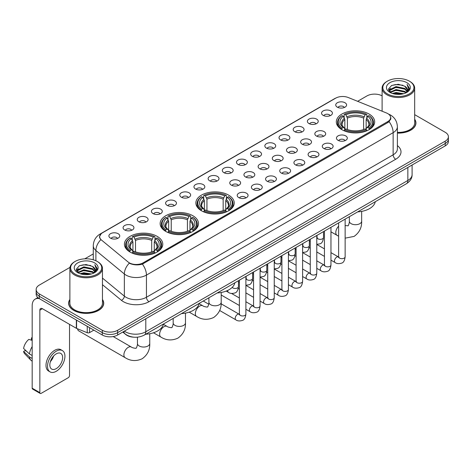 <?xml version="1.0" encoding="UTF-8"?>
<svg xmlns="http://www.w3.org/2000/svg" width="472" height="472" viewBox="0 0 472 472"><rect width="100%" height="100%" fill="white"/><g stroke="black" fill="none" stroke-linecap="round" stroke-linejoin="round"><path stroke-width="0.71" d="M228.613 195.119A19.181 11.074 0 0 0 207.709 192.718A19.181 11.074 0 0 0 195.868 202.948A19.181 11.074 0 0 0 201.491 210.777A19.181 11.074 0 0 0 222.395 213.179A19.181 11.074 0 0 0 234.236 202.948A19.181 11.074 0 0 0 228.613 195.119M192.889 215.745A19.181 11.074 0 0 0 171.985 213.344A19.181 11.074 0 0 0 160.144 223.575A19.181 11.074 0 0 0 165.76 231.404A19.181 11.074 0 0 0 186.664 233.805A19.181 11.074 0 0 0 198.505 223.575A19.181 11.074 0 0 0 192.889 215.745M157.164 236.372A19.181 11.074 0 0 0 136.26 233.97A19.181 11.074 0 0 0 124.419 244.201A19.181 11.074 0 0 0 130.036 252.03A19.181 11.074 0 0 0 150.94 254.432A19.181 11.074 0 0 0 162.781 244.201A19.181 11.074 0 0 0 157.164 236.372M369.063 114.029A19.181 11.074 0 0 0 348.159 111.634A19.181 11.074 0 0 0 336.318 121.865A19.181 11.074 0 0 0 341.934 129.694A19.181 11.074 0 0 0 362.838 132.095A19.181 11.074 0 0 0 374.679 121.865A19.181 11.074 0 0 0 369.063 114.029M323.149 115.363A5.428 3.133 180 0 1 322.075 114.478A5.428 3.133 180 0 1 323.869 110.578A5.428 3.133 180 0 1 330.825 110.932A5.428 3.133 180 0 1 331.904 114.478A5.428 3.133 180 0 1 323.149 115.363M330.164 115.687A3.257 1.882 0 0 0 329.291 114.773A3.257 1.882 0 0 0 326.081 114.295A3.257 1.882 0 0 0 323.81 115.687M308.971 123.546A5.428 3.133 180 0 1 307.897 122.661A5.428 3.133 180 0 1 309.691 118.767A5.428 3.133 180 0 1 316.647 119.115A5.428 3.133 180 0 1 317.727 122.661A5.428 3.133 180 0 1 308.971 123.546M315.986 123.87A3.257 1.882 0 0 0 315.113 122.956A3.257 1.882 0 0 0 311.903 122.478A3.257 1.882 0 0 0 309.632 123.87M294.793 131.735A5.428 3.133 180 0 1 293.72 130.844A5.428 3.133 180 0 1 295.513 126.95A5.428 3.133 180 0 1 302.469 127.298A5.428 3.133 180 0 1 303.549 130.844A5.428 3.133 180 0 1 294.793 131.735M301.809 132.06A3.257 1.882 0 0 0 300.935 131.139A3.257 1.882 0 0 0 297.726 130.667A3.257 1.882 0 0 0 295.454 132.06M280.616 139.918A5.428 3.133 180 0 1 279.542 139.034A5.428 3.133 180 0 1 281.336 135.134A5.428 3.133 180 0 1 288.292 135.488A5.428 3.133 180 0 1 289.371 139.034A5.428 3.133 180 0 1 280.616 139.918M287.631 140.243A3.257 1.882 0 0 0 286.758 139.328A3.257 1.882 0 0 0 283.548 138.851A3.257 1.882 0 0 0 281.277 140.243M266.438 148.102A5.428 3.133 180 0 1 265.364 147.217A5.428 3.133 180 0 1 267.158 143.323A5.428 3.133 180 0 1 274.114 143.671A5.428 3.133 180 0 1 275.194 147.217A5.428 3.133 180 0 1 266.438 148.102M273.453 148.426A3.257 1.882 0 0 0 272.58 147.512A3.257 1.882 0 0 0 269.37 147.034A3.257 1.882 0 0 0 267.099 148.426M252.26 156.291A5.428 3.133 180 0 1 251.187 155.4A5.428 3.133 180 0 1 252.98 151.506A5.428 3.133 180 0 1 259.936 151.854A5.428 3.133 180 0 1 261.016 155.4A5.428 3.133 180 0 1 252.26 156.291M259.275 156.615A3.257 1.882 0 0 0 258.402 155.695A3.257 1.882 0 0 0 255.193 155.223A3.257 1.882 0 0 0 252.921 156.615M238.083 164.474A5.428 3.133 180 0 1 237.009 163.589A5.428 3.133 180 0 1 238.802 159.689A5.428 3.133 180 0 1 245.764 160.043A5.428 3.133 180 0 1 246.838 163.589A5.428 3.133 180 0 1 238.083 164.474M245.098 164.799A3.257 1.882 0 0 0 244.225 163.884A3.257 1.882 0 0 0 241.015 163.406A3.257 1.882 0 0 0 238.743 164.799M223.905 172.658A5.428 3.133 180 0 1 222.831 171.773A5.428 3.133 180 0 1 224.625 167.879A5.428 3.133 180 0 1 231.587 168.227A5.428 3.133 180 0 1 232.661 171.773A5.428 3.133 180 0 1 223.905 172.658M230.92 172.982A3.257 1.882 0 0 0 230.047 172.068A3.257 1.882 0 0 0 226.837 171.59A3.257 1.882 0 0 0 224.566 172.982M209.727 180.847A5.428 3.133 180 0 1 208.653 179.956A5.428 3.133 180 0 1 210.447 176.062A5.428 3.133 180 0 1 217.409 176.41A5.428 3.133 180 0 1 218.483 179.956A5.428 3.133 180 0 1 209.727 180.847M216.742 181.171A3.257 1.882 0 0 0 215.869 180.251A3.257 1.882 0 0 0 212.66 179.779A3.257 1.882 0 0 0 210.388 181.171M195.55 189.03A5.428 3.133 180 0 1 194.476 188.145A5.428 3.133 180 0 1 196.275 184.245A5.428 3.133 180 0 1 203.231 184.599A5.428 3.133 180 0 1 204.305 188.145A5.428 3.133 180 0 1 195.55 189.03M202.565 189.355A3.257 1.882 0 0 0 201.691 188.44A3.257 1.882 0 0 0 198.482 187.962A3.257 1.882 0 0 0 196.21 189.355M181.372 197.213A5.428 3.133 180 0 1 180.298 196.328A5.428 3.133 180 0 1 182.098 192.434A5.428 3.133 180 0 1 189.054 192.782A5.428 3.133 180 0 1 190.127 196.328A5.428 3.133 180 0 1 181.372 197.213M188.393 197.538A3.257 1.882 0 0 0 187.514 196.623A3.257 1.882 0 0 0 184.304 196.145A3.257 1.882 0 0 0 182.033 197.538M167.194 205.403A5.428 3.133 180 0 1 166.12 204.512A5.428 3.133 180 0 1 167.92 200.618A5.428 3.133 180 0 1 174.876 200.966A5.428 3.133 180 0 1 175.95 204.512A5.428 3.133 180 0 1 167.194 205.403M174.215 205.727A3.257 1.882 0 0 0 173.336 204.807A3.257 1.882 0 0 0 170.126 204.335A3.257 1.882 0 0 0 167.855 205.727M153.017 213.586A5.428 3.133 180 0 1 151.943 212.701A5.428 3.133 180 0 1 153.742 208.801A5.428 3.133 180 0 1 160.698 209.155A5.428 3.133 180 0 1 161.772 212.701A5.428 3.133 180 0 1 153.017 213.586M160.037 213.91A3.257 1.882 0 0 0 159.158 212.996A3.257 1.882 0 0 0 155.955 212.518A3.257 1.882 0 0 0 153.677 213.91M138.839 221.769A5.428 3.133 180 0 1 137.765 220.884A5.428 3.133 180 0 1 139.565 216.99A5.428 3.133 180 0 1 146.521 217.338A5.428 3.133 180 0 1 147.594 220.884A5.428 3.133 180 0 1 138.839 221.769M145.86 222.094A3.257 1.882 0 0 0 144.981 221.179A3.257 1.882 0 0 0 141.777 220.701A3.257 1.882 0 0 0 139.5 222.094M124.661 229.958A5.428 3.133 180 0 1 123.587 229.067A5.428 3.133 180 0 1 125.387 225.173A5.428 3.133 180 0 1 132.343 225.522A5.428 3.133 180 0 1 133.417 229.067A5.428 3.133 180 0 1 124.661 229.958M131.682 230.283A3.257 1.882 0 0 0 130.803 229.368A3.257 1.882 0 0 0 127.599 228.89A3.257 1.882 0 0 0 125.328 230.283M110.483 238.142A5.428 3.133 180 0 1 109.41 237.257A5.428 3.133 180 0 1 111.209 233.357A5.428 3.133 180 0 1 118.165 233.711A5.428 3.133 180 0 1 119.239 237.257A5.428 3.133 180 0 1 110.483 238.142M117.504 238.466A3.257 1.882 0 0 0 116.625 237.552A3.257 1.882 0 0 0 113.422 237.074A3.257 1.882 0 0 0 111.15 238.466M337.327 107.174A5.428 3.133 180 0 1 336.253 106.288A5.428 3.133 180 0 1 338.046 102.395A5.428 3.133 180 0 1 345.002 102.743A5.428 3.133 180 0 1 346.082 106.288A5.428 3.133 180 0 1 337.327 107.174M344.342 107.504A3.257 1.882 0 0 0 343.468 106.584A3.257 1.882 0 0 0 340.259 106.111A3.257 1.882 0 0 0 337.987 107.504M316.417 136.03A5.428 3.133 180 0 1 315.343 135.145A5.428 3.133 180 0 1 317.143 131.251A5.428 3.133 180 0 1 324.099 131.6A5.428 3.133 180 0 1 325.173 135.145A5.428 3.133 180 0 1 316.417 136.03M323.438 136.355A3.257 1.882 0 0 0 322.559 135.44A3.257 1.882 0 0 0 319.349 134.963A3.257 1.882 0 0 0 317.078 136.355M302.239 144.22A5.428 3.133 180 0 1 301.165 143.329A5.428 3.133 180 0 1 302.965 139.435A5.428 3.133 180 0 1 309.921 139.783A5.428 3.133 180 0 1 310.995 143.329A5.428 3.133 180 0 1 302.239 144.22M309.26 144.544A3.257 1.882 0 0 0 308.381 143.624A3.257 1.882 0 0 0 305.172 143.152A3.257 1.882 0 0 0 302.9 144.544M288.062 152.403A5.428 3.133 180 0 1 286.988 151.518A5.428 3.133 180 0 1 288.787 147.618A5.428 3.133 180 0 1 295.743 147.972A5.428 3.133 180 0 1 296.817 151.518A5.428 3.133 180 0 1 288.062 152.403M295.083 152.727A3.257 1.882 0 0 0 294.203 151.813A3.257 1.882 0 0 0 291 151.335A3.257 1.882 0 0 0 288.722 152.727M273.884 160.586A5.428 3.133 180 0 1 272.81 159.701A5.428 3.133 180 0 1 274.61 155.807A5.428 3.133 180 0 1 281.566 156.155A5.428 3.133 180 0 1 282.639 159.701A5.428 3.133 180 0 1 273.884 160.586M280.905 160.911A3.257 1.882 0 0 0 280.026 159.996A3.257 1.882 0 0 0 276.822 159.518A3.257 1.882 0 0 0 274.545 160.911M259.706 168.775A5.428 3.133 180 0 1 258.632 167.885A5.428 3.133 180 0 1 260.432 163.99A5.428 3.133 180 0 1 267.388 164.339A5.428 3.133 180 0 1 268.462 167.885A5.428 3.133 180 0 1 259.706 168.775M266.727 169.1A3.257 1.882 0 0 0 265.848 168.179A3.257 1.882 0 0 0 262.644 167.707A3.257 1.882 0 0 0 260.373 169.1M245.528 176.959A5.428 3.133 180 0 1 244.455 176.074A5.428 3.133 180 0 1 246.254 172.174A5.428 3.133 180 0 1 253.21 172.528A5.428 3.133 180 0 1 254.284 176.074A5.428 3.133 180 0 1 245.528 176.959M252.549 177.283A3.257 1.882 0 0 0 251.67 176.369A3.257 1.882 0 0 0 248.467 175.891A3.257 1.882 0 0 0 246.195 177.283M231.351 185.142A5.428 3.133 180 0 1 230.277 184.257A5.428 3.133 180 0 1 232.077 180.363A5.428 3.133 180 0 1 239.033 180.711A5.428 3.133 180 0 1 240.106 184.257A5.428 3.133 180 0 1 231.351 185.142M238.372 185.466A3.257 1.882 0 0 0 237.493 184.552A3.257 1.882 0 0 0 234.289 184.074A3.257 1.882 0 0 0 232.017 185.466M338.046 140.331A5.428 3.133 180 0 1 336.967 139.446A5.428 3.133 180 0 1 338.766 135.547A5.428 3.133 180 0 1 345.722 135.901A5.428 3.133 180 0 1 346.796 139.446A5.428 3.133 180 0 1 338.046 140.331M345.062 140.656A3.257 1.882 0 0 0 344.188 139.742A3.257 1.882 0 0 0 340.979 139.264A3.257 1.882 0 0 0 338.707 140.656M323.869 148.515A5.428 3.133 180 0 1 322.789 147.63A5.428 3.133 180 0 1 324.588 143.736A5.428 3.133 180 0 1 331.545 144.084A5.428 3.133 180 0 1 332.618 147.63A5.428 3.133 180 0 1 323.869 148.515M330.884 148.839A3.257 1.882 0 0 0 330.011 147.925A3.257 1.882 0 0 0 326.801 147.447A3.257 1.882 0 0 0 324.529 148.839M309.691 156.704A5.428 3.133 180 0 1 308.611 155.813A5.428 3.133 180 0 1 310.411 151.919A5.428 3.133 180 0 1 317.367 152.267A5.428 3.133 180 0 1 318.441 155.813A5.428 3.133 180 0 1 309.691 156.704M316.706 157.028A3.257 1.882 0 0 0 315.833 156.114A3.257 1.882 0 0 0 312.623 155.636A3.257 1.882 0 0 0 310.352 157.028M295.513 164.887A5.428 3.133 180 0 1 294.434 164.002A5.428 3.133 180 0 1 296.233 160.102A5.428 3.133 180 0 1 303.189 160.456A5.428 3.133 180 0 1 304.263 164.002A5.428 3.133 180 0 1 295.513 164.887M302.528 165.212A3.257 1.882 0 0 0 301.655 164.297A3.257 1.882 0 0 0 298.446 163.819A3.257 1.882 0 0 0 296.174 165.212M281.336 173.071A5.428 3.133 180 0 1 280.256 172.186A5.428 3.133 180 0 1 282.055 168.292A5.428 3.133 180 0 1 289.012 168.64A5.428 3.133 180 0 1 290.085 172.186A5.428 3.133 180 0 1 281.336 173.071M288.351 173.395A3.257 1.882 0 0 0 287.477 172.481A3.257 1.882 0 0 0 284.268 172.003A3.257 1.882 0 0 0 281.996 173.395M267.158 181.26A5.428 3.133 180 0 1 266.078 180.369A5.428 3.133 180 0 1 267.878 176.475A5.428 3.133 180 0 1 274.834 176.823A5.428 3.133 180 0 1 275.908 180.369A5.428 3.133 180 0 1 267.158 181.26M274.173 181.584A3.257 1.882 0 0 0 273.3 180.67A3.257 1.882 0 0 0 270.09 180.192A3.257 1.882 0 0 0 267.819 181.584M252.98 189.443A5.428 3.133 180 0 1 251.9 188.558A5.428 3.133 180 0 1 253.7 184.664A5.428 3.133 180 0 1 260.656 185.012A5.428 3.133 180 0 1 261.736 188.558A5.428 3.133 180 0 1 252.98 189.443M259.995 189.768A3.257 1.882 0 0 0 259.122 188.853A3.257 1.882 0 0 0 255.912 188.375A3.257 1.882 0 0 0 253.641 189.768M238.802 197.626A5.428 3.133 180 0 1 237.723 196.741A5.428 3.133 180 0 1 239.522 192.847A5.428 3.133 180 0 1 246.478 193.195A5.428 3.133 180 0 1 247.558 196.741A5.428 3.133 180 0 1 238.802 197.626M245.818 197.951A3.257 1.882 0 0 0 244.944 197.036A3.257 1.882 0 0 0 241.735 196.558A3.257 1.882 0 0 0 239.463 197.951M386.462 112.973A9.77 5.64 180 0 1 387.766 113.605A9.77 5.64 180 0 1 390.627 117.593A9.77 5.64 180 0 1 387.766 121.581L143.116 262.833A9.77 5.64 180 0 1 128.201 262.078L101.433 240.006A9.77 5.64 180 0 1 99.663 236.767A9.77 5.64 180 0 1 102.524 232.779L335.716 98.146A9.77 5.64 180 0 1 348.23 97.515L386.462 112.973M133.918 337.197A10.856 6.266 180 0 1 125.782 334.536L122.767 332.052M69.885 299.46A17.552 10.136 0 0 0 68.623 303.242A17.552 10.136 0 0 0 73.762 310.405A17.552 10.136 0 0 0 92.89 312.606A17.552 10.136 0 0 0 103.728 303.242A17.552 10.136 0 0 0 102.459 299.46M391.011 118.006L389.099 121.682L388.149 122.378L142.397 264.113C138.314 265.288 134.296 265.14 130.349 263.677L129.293 263.164A12.667 8.472 129.5 0 0 124.348 273.978L95.893 250.514A14.479 8.36 180 0 1 93.273 245.723L93.273 259.783M69.98 267.382L39.341 285.07A10.856 6.266 0 0 0 36.161 289.501L36.161 294.227A10.856 6.266 0 0 0 39.341 298.658L102.294 335.008L102.294 332.642A10.856 6.266 0 0 0 117.652 332.642L445.22 143.523A10.856 6.266 0 0 0 448.4 139.093A10.856 6.266 0 0 1 445.22 143.523L117.652 332.642A10.856 6.266 0 0 1 102.294 332.642L39.341 296.298L102.294 332.642L102.294 330.276A10.856 6.266 0 0 0 117.652 330.276L445.22 141.157A10.856 6.266 0 0 0 448.4 136.727A10.856 6.266 0 0 0 445.22 132.296L414.676 114.661M36.161 291.861A10.856 6.266 0 0 0 39.341 296.298A10.856 6.266 0 0 1 36.161 291.861M95.893 260.762L95.893 250.514A12.667 8.472 129.5 0 1 100.801 239.735L99.415 236.767L101.203 233.723M397.383 133.104A17.552 10.136 0 0 0 415.938 122.985A17.552 10.136 0 0 0 414.676 119.204M382.102 95.857A10.856 6.266 0 0 0 366.909 95.946L357.623 101.309M93.273 253.93L84.783 258.833M36.161 289.501A10.856 6.266 0 0 0 39.341 293.932L102.294 330.276M102.294 335.008A10.856 6.266 0 0 0 117.652 335.008L445.22 145.889A10.856 6.266 0 0 0 448.4 141.452L448.4 136.727M387.382 93.881A15.564 8.986 0 0 0 409.389 93.881A15.564 8.986 0 0 0 409.395 81.172A15.564 8.986 0 0 0 409.389 81.172L409.902 81.467A16.284 9.405 0 0 1 414.676 88.116A16.284 9.405 0 0 1 404.622 96.801A16.284 9.405 0 0 1 386.869 94.766A16.284 9.405 0 0 1 382.102 88.116A16.284 9.405 0 0 1 386.869 81.467L387.382 81.172A15.564 8.986 0 0 0 387.382 93.881M397.383 132.372A16.284 9.405 0 0 0 414.676 122.985L414.676 88.116M397.383 132.998A17.37 10.03 0 0 0 415.761 122.985A17.37 10.03 0 0 0 414.676 119.499M392.291 93.456L396.043 92.494L403.66 93.716M393.365 93.78L396.043 93.232L402.545 93.987M389.949 92.246L396.043 89.538L404.787 91.379L406.191 92.547M390.32 92.553L396.043 90.276L404.787 92.123L405.802 92.895M389.447 91.745L389.648 89.786L396.043 86.582L404.787 88.429L407.177 91.143M389.365 91.385L389.648 90.524L396.043 87.32L404.787 89.167L407.006 91.491M405.708 92.972A9.051 5.221 0 0 0 407.436 89.904A9.051 5.221 0 0 0 404.787 86.211L407.43 90.081M406.834 82.647A11.942 6.897 0 0 0 389.966 82.635A11.942 6.897 0 0 0 389.89 92.37A11.942 6.897 0 0 0 389.943 92.4A11.942 6.897 0 0 0 406.888 92.37A11.942 6.897 0 0 0 406.834 82.647M404.787 86.211L398.285 84.27L391.607 85.497L388.509 89.001L390.562 92.73M406.451 92.612L409.336 88.948L409.395 88.293L407.047 84.37L408.528 88.765L405.802 92.931M409.902 81.467L409.395 81.172A15.564 8.986 0 0 0 387.382 81.172M407.047 84.37L409.389 88.441M391.447 85.574L395.542 84.565L402.87 85.225M388.627 90.329L389.961 89.285M392.899 88.034L395.542 87.521L402.61 88.099M392.899 90.99L395.542 90.476L402.61 91.055M393.442 93.804L395.542 93.432L402.539 93.993M388.55 90.04L390.739 88.482M389.713 92.028L390.739 91.438M341.586 129.487L342.106 128.118A17.228 9.947 0 0 1 342.106 115.605L343.286 116.289A15.564 8.986 0 0 0 343.286 127.434L344.46 128.101L344.837 129.493M344.837 128.927L344.837 119.569L343.286 116.289M344.147 117.776L344.147 114.425L344.66 114.13A17.228 9.947 0 0 1 366.331 114.13L365.145 114.814A15.564 8.986 0 0 0 345.846 114.814L347.392 118.094L347.392 129.535M363.599 129.535L363.599 118.094L365.145 114.814M357.658 211.893A19.907 11.493 0 0 0 375.287 201.715M344.147 130.484A17.954 10.366 0 0 0 366.844 130.484L366.331 129.594A17.228 9.947 0 0 1 344.66 129.594L344.147 130.791M366.844 130.791L366.844 130.484M342.106 115.605L341.586 115.9A17.954 10.366 0 0 0 337.545 122.454A17.954 10.366 0 0 0 341.586 129.004M366.331 114.13L366.844 114.425L366.844 117.776M344.66 129.594L345.846 128.909A15.564 8.986 0 0 0 365.145 128.909L366.331 129.594M343.286 127.434L342.106 128.118M345.846 114.814L344.66 114.13M344.46 118.307A13.918 8.036 0 0 0 344.46 128.101L344.525 128.142C342.548 126.23 341.74 124.932 342.106 124.248A13.393 7.729 0 0 1 344.837 119.569M369.405 129.004A17.954 10.366 0 0 0 373.446 122.454A17.954 10.366 0 0 0 369.405 115.9L368.892 115.605A17.228 9.947 0 0 1 368.892 128.118L369.405 129.487M368.892 128.118L367.706 127.434A15.564 8.986 0 0 0 367.706 116.289L368.892 115.605M367.706 116.289L366.16 119.569L366.16 128.927L366.537 128.101L367.706 127.434M366.16 119.569A13.393 7.729 0 0 1 368.886 124.248C369.252 124.938 368.449 126.236 366.473 128.142L366.537 128.101A13.918 8.036 0 0 0 366.537 118.307M366.16 129.493L366.16 128.927M201.143 210.577L201.656 209.202A17.228 9.947 0 0 1 201.656 196.694L202.842 197.379A15.564 8.986 0 0 0 202.842 208.518L204.01 209.184L204.388 210.583M204.388 210.01L204.388 200.653L202.842 197.379M203.703 198.859L203.703 195.508L204.217 195.213A17.228 9.947 0 0 1 225.887 195.213L224.702 195.898A15.564 8.986 0 0 0 205.403 195.898L206.948 199.178L206.948 210.618M223.156 210.618L223.156 199.178L224.702 195.898M217.214 292.976A19.907 11.493 0 0 0 234.838 282.799M203.703 211.568A17.954 10.366 0 0 0 226.401 211.568L225.887 210.683A17.228 9.947 0 0 1 204.217 210.683L203.703 211.875M226.401 211.875L226.401 211.568M201.656 196.694L201.143 196.989A17.954 10.366 0 0 0 197.101 203.538A17.954 10.366 0 0 0 201.143 210.093M225.887 195.213L226.401 195.508L226.401 198.859M204.217 210.683L205.403 209.999A15.564 8.986 0 0 0 224.702 209.999L225.887 210.683M202.842 208.518L201.656 209.202M205.403 195.898L204.217 195.213M204.01 199.39A13.918 8.036 0 0 0 204.01 209.184L204.081 209.226C202.099 207.314 201.296 206.016 201.662 205.332A13.393 7.729 0 0 1 204.388 200.653M228.961 210.093A17.954 10.366 0 0 0 233.003 203.538A17.954 10.366 0 0 0 228.961 196.989L228.448 196.694A17.228 9.947 0 0 1 228.448 209.202L228.961 210.577M228.448 209.202L227.262 208.518A15.564 8.986 0 0 0 227.262 197.379L228.448 196.694M227.262 197.379L225.716 200.653L225.716 210.01L226.094 209.184L227.262 208.518M225.716 200.653A13.393 7.729 0 0 1 228.442 205.332C228.808 206.022 228 207.32 226.023 209.226L226.094 209.184A13.918 8.036 0 0 0 226.094 199.39M225.716 210.583L225.716 210.01M165.418 231.197L165.932 229.829A17.228 9.947 0 0 1 165.932 217.321L167.117 218.005A15.564 8.986 0 0 0 167.117 229.144L168.286 229.811L168.663 231.209M168.663 230.637L168.663 221.279L167.117 218.005M167.979 219.486L167.979 216.135L168.492 215.84A17.228 9.947 0 0 1 190.163 215.84L188.977 216.524A15.564 8.986 0 0 0 169.678 216.524L171.224 219.804L171.224 231.245M187.431 231.245L187.431 219.804L188.977 216.524M181.49 313.603A19.907 11.493 0 0 0 199.113 303.425M167.979 232.195A17.954 10.366 0 0 0 190.676 232.195L190.163 231.304A17.228 9.947 0 0 1 168.492 231.304L167.979 232.501M190.676 232.501L190.676 232.195M165.932 217.321L165.418 217.61A17.954 10.366 0 0 0 161.377 224.165A17.954 10.366 0 0 0 165.418 230.719M190.163 215.84L190.676 216.135L190.676 219.486M168.492 231.304L169.678 230.625A15.564 8.986 0 0 0 188.977 230.625L190.163 231.304M167.117 229.144L165.932 229.829M169.678 216.524L168.492 215.84M168.286 220.017A13.918 8.036 0 0 0 168.286 229.811L168.351 229.852C166.374 227.941 165.572 226.643 165.938 225.958A13.393 7.729 0 0 1 168.663 221.279M193.237 230.719A17.954 10.366 0 0 0 197.278 224.165A17.954 10.366 0 0 0 193.237 217.61L192.718 217.321A17.228 9.947 0 0 1 192.718 229.829L193.237 231.197M192.718 229.829L191.538 229.144A15.564 8.986 0 0 0 191.538 218.005L192.718 217.321M191.538 218.005L189.986 221.279L189.986 230.637L190.363 229.811L191.538 229.144M189.986 221.279A13.393 7.729 0 0 1 192.718 225.958C193.083 226.648 192.275 227.947 190.299 229.852L190.363 229.811A13.918 8.036 0 0 0 190.363 220.017M189.986 231.209L189.986 230.637M77.526 328.795A6.154 3.552 120 0 0 78.747 330.878L125.168 357.682A6.154 3.552 -60 0 1 124.225 352.755A6.154 3.552 -60 0 1 128.248 347.333A6.154 3.552 -60 0 1 131.322 347.026C132.024 347.864 136.685 348.708 136.03 348.1C136.225 348.979 137.824 344.519 137.446 343.486A6.154 3.552 180 0 0 139.252 346A6.154 3.552 180 0 0 147.954 346A6.154 3.552 180 0 0 149.754 343.486C150.019 349.858 147.494 354.944 142.178 358.755C136.225 361.452 130.555 361.092 125.168 357.682M129.694 251.824L130.207 250.455A17.228 9.947 0 0 1 130.207 237.947L131.393 238.625A15.564 8.986 0 0 0 131.393 249.771L132.561 250.437L132.939 251.83M132.939 251.263L132.939 241.906L131.393 238.625M132.254 240.112L132.254 236.761L132.768 236.466A17.228 9.947 0 0 1 154.438 236.466L153.252 237.15A15.564 8.986 0 0 0 133.954 237.15L135.499 240.431L135.499 251.871M151.701 251.871L151.701 240.431L153.252 237.15M145.76 334.229A19.907 11.493 0 0 0 163.389 324.052M132.254 252.821A17.954 10.366 0 0 0 154.952 252.821L154.438 251.93A17.228 9.947 0 0 1 132.768 251.93L132.254 253.128M154.952 253.128L154.952 252.821M130.207 237.947L129.694 238.236A17.954 10.366 0 0 0 125.652 244.791A17.954 10.366 0 0 0 129.694 251.34M154.438 236.466L154.952 236.761L154.952 240.112M132.768 251.93L133.954 251.246A15.564 8.986 0 0 0 153.252 251.246L154.438 251.93M131.393 249.771L130.207 250.455M133.954 237.15L132.768 236.466M132.561 240.643A13.918 8.036 0 0 0 132.561 250.437L132.626 250.479C130.65 248.567 129.841 247.269 130.213 246.585A13.393 7.729 0 0 1 132.939 241.906M157.512 251.34A17.954 10.366 0 0 0 161.554 244.791A17.954 10.366 0 0 0 157.512 238.236L156.993 237.947A17.228 9.947 0 0 1 156.993 250.455L157.512 251.824M156.993 250.455L155.813 249.771A15.564 8.986 0 0 0 155.813 238.625L156.993 237.947M155.813 238.625L154.261 241.906L154.261 251.263L154.639 250.437L155.813 249.771M154.261 241.906A13.393 7.729 0 0 1 156.993 246.585C157.359 247.275 156.551 248.573 154.574 250.479L154.639 250.437A13.918 8.036 0 0 0 154.639 240.643M154.261 251.83L154.261 251.263M89.562 327.656L89.562 332.607L93.851 330.129M39.217 298.587A14.479 8.36 -120 0 0 35.176 299.124A14.479 8.36 -120 0 0 32.179 305.756L32.179 388.196L39.854 392.633L39.854 310.187A3.617 2.089 60 0 1 40.604 308.529A3.617 2.089 60 0 1 42.415 308.706L76.34 328.294L76.34 320.022M39.854 392.633A1.811 1.044 120 0 0 40.226 393.459L32.55 389.028A1.811 1.044 -60 0 1 32.179 388.196M40.226 393.459A1.811 1.044 120 0 0 41.135 393.371L68.263 377.706A1.811 1.044 120 0 0 69.537 375.494L69.537 324.37M89.562 332.607A1.811 1.044 180 0 1 87.249 332.725L76.582 328.412A1.811 1.044 180 0 1 76.34 328.294M56.233 368.638A9.051 5.221 120 0 0 62.145 360.661A9.051 5.221 120 0 0 60.758 353.41A9.051 5.221 120 0 0 56.233 353.858A9.051 5.221 120 0 0 50.321 361.835A9.051 5.221 120 0 0 51.708 369.086A9.051 5.221 120 0 0 56.233 368.638M50.386 361.623A9.051 5.221 120 0 0 53.631 356M32.179 338.135L31.412 337.899L31.412 339.716L32.179 340.159M62.387 350.59L60.853 349.705A12.307 7.104 120 0 0 54.699 350.312A12.307 7.104 120 0 0 46.657 361.157A12.307 7.104 120 0 0 48.545 371.022L50.079 371.906A12.307 7.104 120 0 0 56.233 371.293A12.307 7.104 120 0 0 64.269 360.455A12.307 7.104 120 0 0 62.387 350.59A12.307 7.104 120 0 0 56.233 351.203A12.307 7.104 120 0 0 48.191 362.048A12.307 7.104 120 0 0 50.079 371.906M32.179 346.596A11.942 6.897 120 0 0 29.459 353.953L23.6 348.472A9.41 5.434 120 0 1 28.851 339.38L32.179 340.389M32.179 355.522L29.459 353.953M26.768 351.439L25.175 350.519L23.6 351.428L29.459 356.909L32.179 358.478M29.459 356.909A11.942 6.897 120 0 0 30.934 360.242A11.942 6.897 120 0 0 31.836 360.956L32.179 361.151M32.179 337.687A9.41 5.434 120 0 0 31.412 337.899M23.6 351.428A9.41 5.434 120 0 0 24.715 353.77L30.934 360.242M75.172 274.132A15.564 8.986 0 0 0 97.179 274.132A15.564 8.986 0 0 0 97.179 261.429L97.692 261.724A16.284 9.405 0 0 1 102.459 268.373A16.284 9.405 0 0 1 92.406 277.058A16.284 9.405 0 0 1 74.659 275.023A16.284 9.405 0 0 1 69.885 268.373A16.284 9.405 0 0 1 74.659 261.724L75.172 261.429A15.564 8.986 0 0 0 75.172 274.132M69.885 268.373L69.885 303.242A16.284 9.405 0 0 0 74.659 309.892A16.284 9.405 0 0 0 92.406 311.927A16.284 9.405 0 0 0 102.459 303.242L102.459 268.373M69.885 299.75A17.37 10.03 0 0 0 68.8 303.242A17.37 10.03 0 0 0 73.892 310.334A17.37 10.03 0 0 0 92.825 312.505A17.37 10.03 0 0 0 103.545 303.242A17.37 10.03 0 0 0 102.459 299.75M80.075 273.707L83.833 272.745L91.444 273.966M81.154 274.037L83.833 273.489L90.335 274.244L83.326 273.689L81.225 274.055M77.733 272.503L83.833 269.789L92.571 271.636L93.981 272.804M78.11 272.81L83.833 270.533L92.571 272.373L93.586 273.152M77.237 272.002L77.438 270.037L83.833 266.839L92.571 268.68L94.966 271.394M77.154 271.642L77.438 270.775L83.833 267.577L92.571 269.418L94.795 271.748M93.497 273.229A9.051 5.221 0 0 0 95.22 270.161A9.051 5.221 0 0 0 92.571 266.468L95.214 270.338M94.618 262.904A11.942 6.897 0 0 0 77.756 262.892A11.942 6.897 0 0 0 77.679 272.627A11.942 6.897 0 0 0 77.727 272.657A11.942 6.897 0 0 0 94.671 272.627A11.942 6.897 0 0 0 94.618 262.904M92.571 266.468L86.069 264.526L79.39 265.754L76.293 269.252L78.346 272.987M94.235 272.869L97.12 269.205L97.179 268.55L94.831 264.627L96.312 269.022L93.592 273.188M97.692 261.724L97.179 261.429A15.564 8.986 0 0 0 75.172 261.429M94.831 264.627L97.179 268.698M79.237 265.83L83.326 264.822L90.653 265.476M76.411 270.586L77.744 269.536M80.688 268.291L83.326 267.777L90.394 268.356M80.688 271.241L83.326 270.733L90.394 271.312M76.334 270.297L78.529 268.739M77.502 272.279L78.529 271.695M143.116 262.833L143.116 263.824M387.766 121.581L387.766 122.596M397.383 145.6A18.095 10.449 180 0 1 395.701 159.259L148.999 301.691A3.617 2.089 60 0 1 146.444 297.26L393.141 154.828A14.479 8.36 0 0 0 397.383 148.916L397.383 126.756A14.479 8.36 180 0 1 393.141 132.661A12.667 7.316 -120 0 0 389.099 121.682M148.999 301.691A18.095 10.449 180 0 1 123.41 301.691A18.095 10.449 180 0 1 121.381 300.292L102.459 284.693M125.971 297.26A14.479 8.36 0 0 0 146.444 297.26L146.444 275.093A14.479 8.36 180 0 1 125.971 275.093A14.479 8.36 180 0 1 124.348 273.978L124.348 296.139A14.479 8.36 0 0 0 125.971 297.26M397.383 126.756C397.135 121.546 394.852 117.646 390.521 115.044L388.692 114.153A12.667 5.929 112 0 0 388.521 114.088M142.397 264.113A12.667 7.316 60 0 1 146.444 275.093L393.141 132.661L393.141 154.828A3.617 2.089 60 0 0 395.701 159.259M101.45 233.516A12.667 7.316 -120 0 0 100.135 234.012C95.804 236.614 93.515 240.513 93.273 245.723M100.135 234.012L334.654 98.613A12.667 7.316 60 0 1 335.61 98.211M117.652 330.276L117.652 335.008M445.22 141.157L445.22 145.889M39.341 293.932L39.341 298.658M102.459 278.096L124.348 296.139A3.617 2.419 -50.5 0 1 121.381 300.292M124.354 331.137A14.479 8.36 0 0 0 125.328 331.757A14.479 8.36 0 0 0 145.801 331.757L407.855 180.463A14.479 8.36 0 0 0 412.097 174.552C412.203 178.145 410.292 181.218 406.357 183.773L144.302 335.073A7.239 4.177 60 0 0 145.801 331.757L145.801 318.753M407.855 167.46L407.855 180.463A7.239 4.177 60 0 1 406.357 183.773M123.77 331.474A7.239 4.844 129.5 0 0 125.033 333.828L122.832 332.017M361.652 211.397L361.652 221.15A6.154 3.552 180 0 1 359.847 223.663A6.154 3.552 180 0 1 351.144 223.663A6.154 3.552 180 0 1 349.345 221.15C349.717 222.182 348.118 226.643 347.923 225.763L345.138 225.587M338.625 236.177L337.067 235.345A6.154 3.552 -60 0 1 338.625 226.182M363.599 118.094A13.393 7.729 0 0 0 347.392 118.094M363.977 116.832A13.918 8.036 0 0 0 347.014 116.832M221.203 292.481L221.203 302.239A6.154 3.552 180 0 1 219.403 304.747A6.154 3.552 180 0 1 210.701 304.747A6.154 3.552 180 0 1 208.901 302.239C209.273 303.266 207.674 307.726 207.479 306.847C208.14 307.455 203.479 306.611 202.771 305.773L199.072 303.638M221.203 302.239C221.468 308.605 218.943 313.691 213.633 317.508C207.674 320.199 202.004 319.845 196.623 316.429A6.154 3.552 -60 0 1 195.679 311.502A6.154 3.552 -60 0 1 199.697 306.08A6.154 3.552 -60 0 1 202.771 305.773M223.156 199.178A13.393 7.729 0 0 0 206.948 199.178M223.533 197.915A13.918 8.036 0 0 0 206.571 197.915M185.478 313.107L185.478 322.866A6.154 3.552 180 0 1 183.679 325.373A6.154 3.552 180 0 1 174.976 325.373A6.154 3.552 180 0 1 173.177 322.866C173.548 323.892 171.95 328.353 171.755 327.474C172.41 328.081 167.749 327.238 167.047 326.4L163.347 324.264M185.478 322.866C185.744 329.232 183.219 334.318 177.903 338.129C171.95 340.825 166.28 340.465 160.893 337.055A6.154 3.552 -60 0 1 159.955 332.129A6.154 3.552 -60 0 1 163.973 326.707A6.154 3.552 -60 0 1 167.047 326.4M187.431 219.804A13.393 7.729 0 0 0 171.224 219.804M187.809 218.542A13.918 8.036 0 0 0 170.846 218.542M151.701 240.431A13.393 7.729 0 0 0 135.499 240.431M152.084 239.168A13.918 8.036 0 0 0 135.122 239.168M345.138 219.12L345.138 256.792A3.257 1.882 180 0 1 344.035 258.202A3.257 1.882 180 0 1 339.58 258.119A3.257 1.882 180 0 1 338.625 256.792L338.518 257.494L338.813 257.252M345.138 256.792C344.696 260.573 343.522 262.686 341.628 263.128C338.937 263.96 336.772 263.771 335.138 262.568A3.257 1.882 -60 0 1 334.636 259.954A3.257 1.882 -60 0 1 336.766 257.087A3.257 1.882 -60 0 1 336.908 257.004A3.257 1.882 -60 0 1 338.394 256.921L339.055 257.187M330.961 227.303L330.961 264.975A3.257 1.882 180 0 1 329.857 266.385A3.257 1.882 180 0 1 325.403 266.302A3.257 1.882 180 0 1 324.447 264.975L324.341 265.677L324.636 265.435M330.961 264.975C330.518 268.757 329.344 270.869 327.45 271.312C324.76 272.143 322.594 271.96 320.96 270.751A3.257 1.882 -60 0 1 320.458 268.143A3.257 1.882 -60 0 1 322.588 265.27A3.257 1.882 -60 0 1 322.73 265.193A3.257 1.882 -60 0 1 324.217 265.111L324.878 265.37M316.783 235.487L316.783 273.158A3.257 1.882 180 0 1 315.679 274.568A3.257 1.882 180 0 1 311.225 274.492A3.257 1.882 180 0 1 310.269 273.158L310.163 273.866L310.458 273.624M316.783 273.158C316.34 276.94 315.166 279.058 313.272 279.501C310.582 280.333 308.417 280.144 306.782 278.934A3.257 1.882 -60 0 1 306.281 276.327A3.257 1.882 -60 0 1 308.411 273.453A3.257 1.882 -60 0 1 308.552 273.377A3.257 1.882 -60 0 1 310.039 273.294L310.7 273.553M302.605 243.676L302.605 281.347A3.257 1.882 180 0 1 301.502 282.757A3.257 1.882 180 0 1 297.047 282.675A3.257 1.882 180 0 1 296.091 281.347L295.985 282.049L296.28 281.808M302.605 281.347C302.163 285.129 300.988 287.241 299.095 287.684C296.404 288.516 294.239 288.327 292.605 287.123A3.257 1.882 -60 0 1 292.103 284.51A3.257 1.882 -60 0 1 294.233 281.642A3.257 1.882 -60 0 1 294.375 281.566A3.257 1.882 -60 0 1 295.861 281.477L296.522 281.743M288.427 251.859L288.427 289.531A3.257 1.882 180 0 1 287.324 290.941A3.257 1.882 180 0 1 282.87 290.858A3.257 1.882 180 0 1 281.914 289.531L281.808 290.233L282.103 289.991M288.427 289.531C287.985 293.313 286.811 295.425 284.917 295.867C282.226 296.699 280.061 296.516 278.427 295.307A3.257 1.882 -60 0 1 277.925 292.699A3.257 1.882 -60 0 1 280.055 289.826A3.257 1.882 -60 0 1 280.197 289.749A3.257 1.882 -60 0 1 281.684 289.666L282.344 289.926M274.25 260.042L274.25 297.714A3.257 1.882 180 0 1 273.146 299.124A3.257 1.882 180 0 1 268.692 299.047A3.257 1.882 180 0 1 267.736 297.714L267.63 298.422L267.925 298.18M274.25 297.714C273.807 301.496 272.633 303.614 270.739 304.056C268.049 304.888 265.883 304.7 264.249 303.49A3.257 1.882 -60 0 1 263.748 300.882A3.257 1.882 -60 0 1 265.878 298.009A3.257 1.882 -60 0 1 266.019 297.932A3.257 1.882 -60 0 1 267.506 297.85L268.167 298.109M260.072 268.232L260.072 305.903A3.257 1.882 180 0 1 258.969 307.313A3.257 1.882 180 0 1 254.514 307.231A3.257 1.882 180 0 1 253.558 305.903L253.458 306.605L253.747 306.363M260.072 305.903C259.63 309.685 258.455 311.797 256.562 312.24C253.871 313.072 251.706 312.883 250.071 311.679A3.257 1.882 -60 0 1 249.57 309.066A3.257 1.882 -60 0 1 251.7 306.198A3.257 1.882 -60 0 1 251.841 306.121A3.257 1.882 -60 0 1 253.328 306.033L253.989 306.298M245.894 276.415L245.894 314.087A3.257 1.882 180 0 1 244.791 315.497A3.257 1.882 180 0 1 240.337 315.414A3.257 1.882 180 0 1 239.381 314.087L239.28 314.789L239.57 314.547M245.894 314.087C245.452 317.868 244.278 319.981 242.384 320.423C239.693 321.255 237.528 321.072 235.894 319.863A3.257 1.882 -60 0 1 235.392 317.255A3.257 1.882 -60 0 1 237.522 314.382A3.257 1.882 -60 0 1 237.664 314.305A3.257 1.882 -60 0 1 239.151 314.222L239.811 314.482M323.515 231.605L323.515 237.481A3.257 1.882 180 0 1 322.411 238.891A3.257 1.882 180 0 1 317.957 238.808A3.257 1.882 180 0 1 317.001 237.481L317.001 235.363M309.337 239.788L309.337 245.664A3.257 1.882 180 0 1 308.234 247.074A3.257 1.882 180 0 1 303.779 246.992A3.257 1.882 180 0 1 302.823 245.664L302.823 243.552M295.159 247.971L295.159 253.847A3.257 1.882 180 0 1 294.056 255.258A3.257 1.882 180 0 1 289.601 255.181A3.257 1.882 180 0 1 288.646 253.847L288.646 251.735M280.982 256.16L280.982 262.037A3.257 1.882 180 0 1 279.878 263.447A3.257 1.882 180 0 1 275.424 263.364A3.257 1.882 180 0 1 274.468 262.037L274.468 259.919M266.804 264.344L266.804 270.22A3.257 1.882 180 0 1 265.701 271.63A3.257 1.882 180 0 1 261.246 271.548A3.257 1.882 180 0 1 260.29 270.22L260.29 268.108M252.626 272.533L252.626 278.403A3.257 1.882 180 0 1 251.523 279.813A3.257 1.882 180 0 1 247.068 279.737A3.257 1.882 180 0 1 246.113 278.403L246.113 276.291M238.448 280.716L238.448 286.592A3.257 1.882 180 0 1 237.345 288.003A3.257 1.882 180 0 1 232.891 287.92A3.257 1.882 180 0 1 232.224 287.365M226.2 291.071L228.448 292.369A3.257 1.882 -60 0 1 227.811 290.374M39.854 310.187L42.415 308.706M76.582 320.158L76.582 328.412M87.249 332.725L87.249 326.317M99.663 236.767L99.663 238.03M390.627 117.593L390.627 119.67M334.654 98.613L336.973 97.533M144.302 335.073C138.479 337.999 132.656 337.999 126.826 335.073L125.033 333.828M412.097 174.552L412.097 165.011M415.761 124.437L415.761 122.985M389.341 91.615L389.341 91.019M382.102 111.209L382.102 88.116M361.652 221.15C361.912 227.522 359.387 232.607 354.077 236.419L345.138 238.153M337.067 235.345L330.961 231.823M337.545 125.764L337.545 122.454M373.446 125.764L373.446 122.454M349.345 216.689L349.345 221.15M196.623 316.429L189.213 312.151M197.101 206.848L197.101 203.538M233.003 206.848L233.003 203.538M208.901 297.779L208.901 302.239M160.893 337.055L153.488 332.778M161.377 227.475L161.377 224.165M197.278 227.475L197.278 224.165M173.177 318.399L173.177 322.866M149.754 333.733L149.754 343.486M125.652 248.101L125.652 244.791M161.554 248.101L161.554 244.791M131.322 347.026L113.197 336.56M137.446 337.173L137.446 343.486M335.138 262.568L330.961 260.155M324.447 256.396L316.783 251.971M310.269 248.207L309.142 247.558M338.625 222.878L338.625 256.792M338.394 256.921L330.961 252.632M324.447 248.874L316.783 244.449M320.96 270.751L316.783 268.344M310.269 264.58L302.605 260.155M296.091 256.396L294.965 255.741M324.447 231.068L324.447 264.975M324.217 265.111L316.783 260.821M310.269 257.057L302.605 252.632M306.782 278.934L302.605 276.527M296.091 272.763L288.427 268.344M281.914 264.58L280.787 263.931M310.269 239.251L310.269 273.158M310.039 273.294L302.605 269.005M296.091 265.24L288.427 260.821M292.605 287.123L288.427 284.71M281.914 280.952L274.25 276.527M267.736 272.763L266.609 272.114M296.091 247.434L296.091 281.347M295.861 281.477L288.427 277.188M281.914 273.43L274.25 269.005M278.427 295.307L274.25 292.9M267.736 289.135L260.072 284.71M253.558 280.952L252.431 280.303M281.914 255.623L281.914 289.531M281.684 289.666L274.25 285.377M267.736 281.613L260.072 277.188M264.249 303.49L260.072 301.083M253.558 297.319L245.894 292.9M239.381 289.135L238.254 288.486M267.736 263.807L267.736 297.714M267.506 297.85L260.072 293.56M253.558 289.802L245.894 285.377M250.071 311.679L245.894 309.266M239.381 305.508L221.203 295.012M253.558 271.99L253.558 305.903M253.328 306.033L245.894 301.744M239.381 297.985L231.522 293.448M235.894 319.863L219.663 310.493M208.748 304.192L203.267 301.03M239.381 280.179L239.381 314.087M239.151 314.222L221.156 303.832M317.432 237.876L316.771 237.611M316.783 244.354L319.998 243.817C321.898 243.375 323.066 241.263 323.515 237.481M310.269 241.381L309.337 240.844M317.19 237.941L316.895 238.183L317.001 237.481M303.254 246.059L302.593 245.8M302.605 252.544L305.821 252.001C307.72 251.558 308.889 249.446 309.337 245.664M296.091 249.57L295.159 249.027M303.012 246.124L302.717 246.366L302.823 245.664M289.076 254.243L288.416 253.983M288.427 260.727L291.643 260.19C293.543 259.742 294.711 257.629 295.159 253.847M281.914 257.753L280.982 257.216M288.834 254.314L288.539 254.55L288.646 253.847M274.899 262.432L274.238 262.166M274.25 268.91L277.471 268.373C279.365 267.931 280.533 265.819 280.982 262.037M267.736 265.937L266.804 265.4M274.657 262.497L274.362 262.739L274.468 262.037M260.721 270.615L260.06 270.356M260.072 277.099L263.293 276.557C265.187 276.114 266.356 274.002 266.804 270.22M253.558 274.126L252.626 273.589M260.479 270.68L260.184 270.922L260.29 270.22M246.543 278.799L245.882 278.539M245.894 285.283L249.116 284.746C251.01 284.297 252.178 282.185 252.626 278.403M239.381 282.309L238.448 281.772M246.301 278.869L246.006 279.111L246.113 278.403M228.448 292.369C230.053 293.566 232.212 293.755 234.938 292.929C236.832 292.487 238.006 290.374 238.448 286.592M35.176 299.124L37.849 297.584M103.545 304.694L103.545 303.242M77.125 271.872L77.125 271.27M68.8 304.694L68.8 303.242"/></g></svg>
